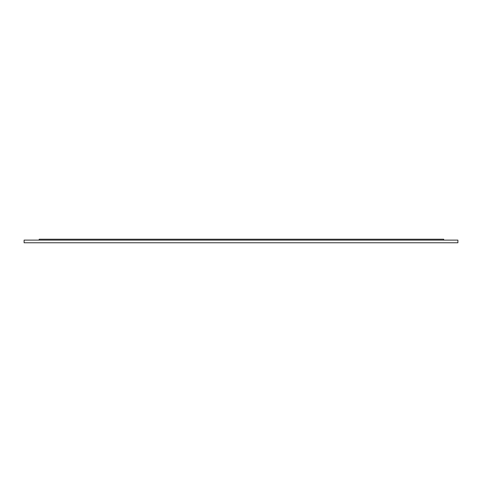 <?xml version="1.0" encoding="UTF-8"?>
<svg xmlns="http://www.w3.org/2000/svg" width="482" height="482" viewBox="0 0 482 482"><rect width="100%" height="100%" fill="white"/><g stroke="black" fill="none" stroke-linecap="round" stroke-linejoin="round"><path stroke-width="0.72" d="M39.181 240.114L39.181 239.229L443.705 239.229L443.705 240.114M24.1 240.114L24.1 242.771L457.9 242.771L457.9 240.114L24.1 240.114"/></g></svg>
